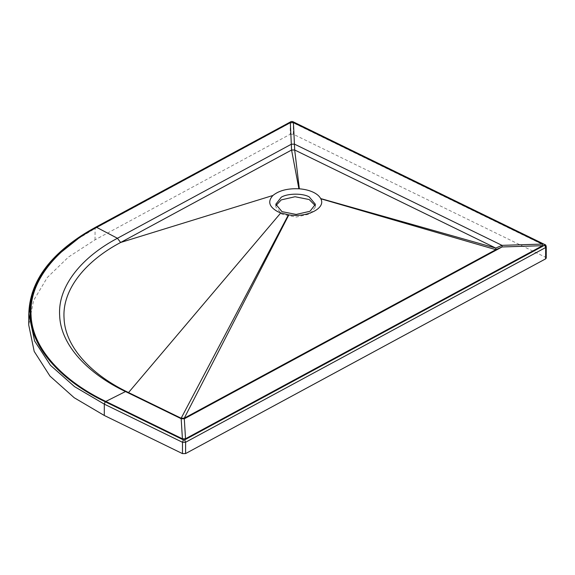 <?xml version="1.0" encoding="UTF-8"?>
<svg xmlns="http://www.w3.org/2000/svg" width="575" height="575" viewBox="0 0 575 575"><rect width="100%" height="100%" fill="white"/><g stroke="black" fill="none" stroke-linecap="round" stroke-linejoin="round"><path stroke-width="0.43" stroke-dasharray="2.88 2.16" d="M275.957 205.562L275.784 206.885L281.973 214.281L296.132 217.084L309.975 213.929L315.409 206.95L315.237 205.627M77.898 238.869L95.069 228.498L290.238 122.949L293.343 122.906L545.56 245.942L546.25 246.776M546.228 258.096L545.546 257.269L293.322 134.241L293.343 122.906L292.438 121.512M290.238 122.949L290.217 134.277L95.048 239.825L68.547 256.967L47.358 277.43L33.573 300.502L28.75 325.076M293.322 134.241L290.217 134.277M95.048 239.825L95.069 228.498L96.032 227.075M545.546 257.269L545.56 245.942M275.792 204.24L275.784 206.885M315.409 206.95L315.409 204.305"/><path stroke-width="0.86" d="M281.218 197.254L275.792 204.24L281.98 211.643L296.139 214.439L309.982 211.284L315.409 204.305L309.228 196.902C302.716 193.107 287.32 193.301 281.218 197.254M315.237 205.627L309.221 199.547L295.061 196.743L281.218 199.899L275.957 205.562M272.924 195.478C267.447 201.423 269.05 206.82 277.739 211.665L280.765 212.937L288.837 214.877C307.021 217.882 326.305 208.157 320.785 198.77L320.678 198.562C319.384 196.154 316.983 194.077 313.468 192.345C309.458 190.418 304.75 189.247 299.331 188.808L298.907 188.78C287.601 188.32 278.94 190.555 272.924 195.478L120.628 242.478C86.811 260.274 61.999 288.693 64.062 318.277C65.112 347.882 92.884 375.64 128.534 392.56L181.147 418.226L184.259 418.183L495.858 249.672L495.772 248.077L294.688 149.989L291.575 150.032L120.628 242.478L117.437 238.273C82.901 256.45 57.557 285.473 59.663 315.689C60.742 345.92 89.103 374.275 125.508 391.553L181.319 418.772L184.431 418.737L502.083 246.955L501.997 245.353L294.529 144.153L291.417 144.188L117.437 238.273L96.672 227.384L290.325 122.662L293.437 122.619L542.455 244.088L542.534 245.69L185.531 438.754L182.419 438.797L105.829 401.436C64.493 381.814 32.286 349.622 31.064 315.294C28.671 280.981 57.45 248.019 96.672 227.384M546.25 246.776L545.646 247.537L185.61 442.247L182.498 442.283L104.312 404.146L74.549 386.637L50.471 365.312L34.601 340.968L28.772 313.742L28.75 325.076L34.198 351.418L49.982 376.107L74.211 397.742L104.298 415.473L182.476 453.618L185.588 453.574L545.625 258.865L546.228 258.096L546.25 246.776C546.013 245.374 545.596 244.662 544.992 244.641L292.438 121.512L291.202 121.526L96.032 227.075C56.666 247.782 27.78 280.866 30.18 315.308C31.409 349.758 63.732 382.073 105.225 401.767L183.411 439.904L184.654 439.889L544.69 245.18L544.662 244.54L545.56 245.942M293.027 121.799L292.438 121.512M28.779 314.963C29.26 280.794 51.549 251.541 95.637 227.204L291.202 121.526L292.776 121.612L544.992 244.641M28.772 313.742L32.214 292.97L42.155 273.118L57.773 254.905L77.898 238.869M545.625 258.865L545.646 247.537L544.69 245.18M320.678 198.562L495.772 248.077L501.997 245.353L542.455 244.088M293.437 122.619L294.688 149.989L299.331 188.808M298.907 188.78L291.575 150.032L290.325 122.662M280.765 212.937L128.534 392.56L125.508 391.553L105.829 401.436M182.419 438.797L181.147 418.226L288.442 214.82M288.837 214.877L184.259 418.183L185.531 438.754M542.534 245.69L502.083 246.955L495.858 249.672L320.785 198.77M95.637 227.204L96.032 227.075M104.298 415.473L104.312 404.146L105.225 401.767M182.476 453.618L182.498 442.283L183.411 439.904M185.588 453.574L185.61 442.247L184.654 439.889M545.646 247.537L545.488 246.517"/></g></svg>
